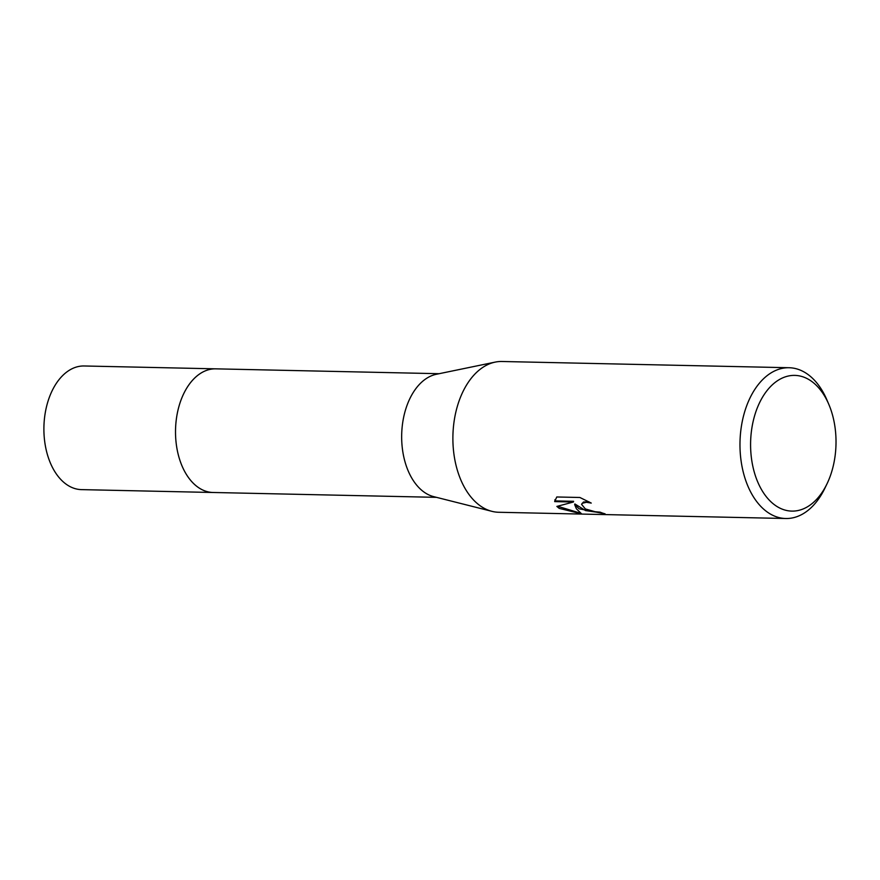 <?xml version="1.0" encoding="UTF-8"?>
<svg xmlns="http://www.w3.org/2000/svg" width="880" height="880" viewBox="0 0 880 880"><rect width="100%" height="100%" fill="white"/><g stroke="black" fill="none" stroke-linecap="round" stroke-linejoin="round"><path stroke-width="1.32" d="M213.697 492.492A61.842 38.918 -88.8 0 1 213.092 492.492A61.831 38.918 -88.8 0 1 198.99 487.916A61.831 38.918 -88.8 0 1 176.462 418.352A61.831 38.918 -88.8 0 1 215.787 368.841A61.842 38.918 -88.8 0 1 216.392 368.852M213.521 492.492A61.842 38.918 -88.8 0 1 198.99 487.916A61.842 38.918 -88.8 0 1 176.506 418.022A61.842 38.918 -88.8 0 1 216.205 368.852M827.013 483.813L824.901 488.191A75.405 47.454 -88.8 0 1 785.796 518.507L498.718 512.27A75.405 47.454 -88.8 0 1 491.953 511.346L433.697 496.639A61.831 38.918 -88.8 0 1 425.139 492.833A61.831 38.918 -88.8 0 1 402.094 427.647A61.831 38.918 -88.8 0 1 436.359 374.275L495.198 362.109A75.405 47.454 -88.8 0 1 501.996 361.493L789.085 367.73A75.405 47.454 -88.8 0 1 806.278 373.307A75.405 47.454 -88.8 0 1 826.826 399.718L828.74 404.195A67.87 42.713 -88.8 0 1 827.013 483.813A67.87 42.713 -88.8 0 1 776.347 506.088A67.87 42.713 -88.8 0 1 754.083 417.626A67.87 42.713 -88.8 0 1 810.249 380.413A67.87 42.713 -88.8 0 1 828.74 404.195M491.953 511.346A75.405 47.454 -88.8 0 1 481.514 506.693A75.405 47.454 -88.8 0 1 453.409 427.196A75.405 47.454 -88.8 0 1 495.198 362.109M579.161 508.816L574.673 504.647L576.389 508.761L581.603 513.876L559.229 508.387L556.864 506.418L573.408 502.018L554.675 501.611L556.776 496.98L579.887 497.486L591.25 503.074L586.388 502.282L582.252 503.294L581.548 504.339L585.365 508.948L595.133 511.731L600.16 512.16A75.405 47.454 91.2 0 0 605.088 513.832L579.161 508.816M785.796 518.507A75.405 47.454 -88.8 0 1 768.603 512.941A75.405 47.454 -88.8 0 1 741.125 428.109A75.405 47.454 -88.8 0 1 789.085 367.73M602.327 513.007L585.552 510.587L574.86 503.943L574.673 504.647M581.548 504.339L583.484 502.007L588.929 501.798M554.972 499.664L554.862 500.896L573.595 501.303L573.408 502.018M557.59 506.242L579.832 513.007M554.862 500.896L554.675 501.611M215.776 368.83A61.842 38.918 -88.8 0 0 178.695 407.319A61.842 38.918 -88.8 0 0 213.092 492.492L81.466 489.621A61.831 38.918 -88.8 0 1 47.08 404.459A61.831 38.918 -88.8 0 1 84.15 365.981L439.142 373.703M213.092 492.481L436.447 497.343"/></g></svg>
